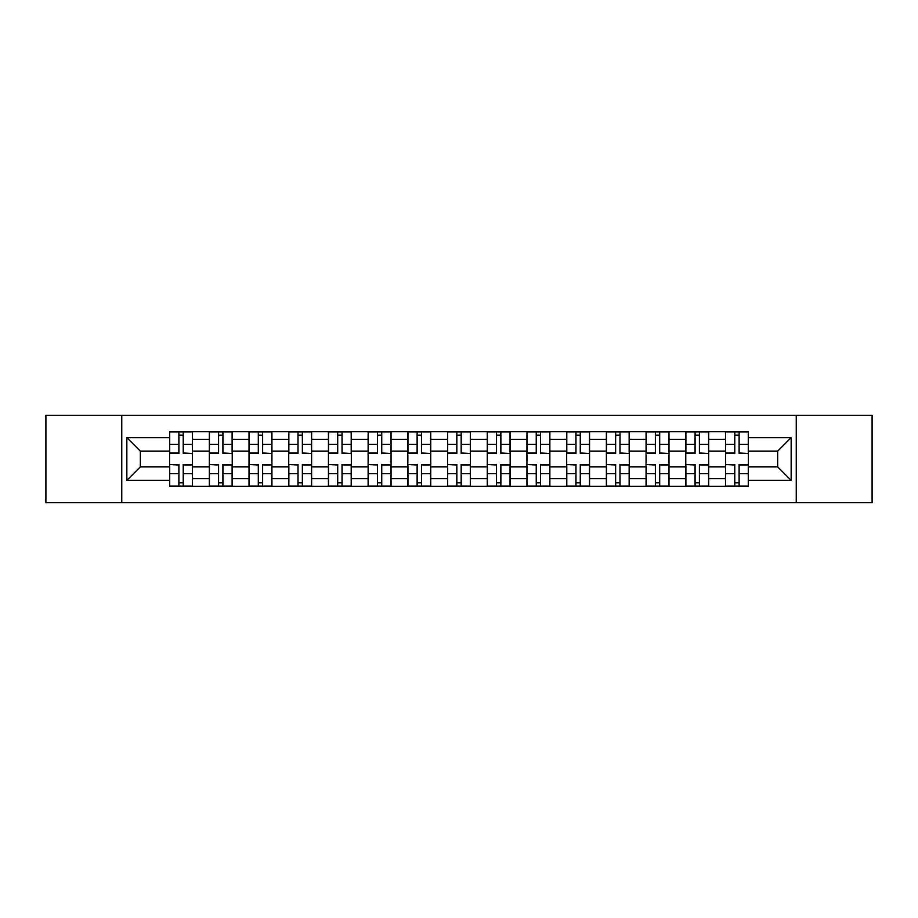 <?xml version="1.0" encoding="UTF-8"?>
<svg xmlns="http://www.w3.org/2000/svg" width="918" height="918" viewBox="0 0 918 918"><rect width="100%" height="100%" fill="white"/><g stroke="black" fill="none" stroke-linecap="round" stroke-linejoin="round"><path stroke-width="1.38" d="M796.25 502.651L872.1 502.651L872.1 415.349L45.9 415.349L45.9 502.651L796.25 502.651L796.25 415.349M209.304 486.356L209.304 439.401L192.505 439.401L192.505 486.356M192.505 439.401L192.505 431.644M209.304 439.401L209.304 431.644M232.22 431.644L232.22 486.356M249.019 486.356L249.019 431.644M271.923 431.644L271.923 486.356M288.722 486.356L288.722 431.644M311.627 431.644L311.627 486.356M328.426 486.356L328.426 431.644M351.33 431.644L351.33 486.356M368.129 486.356L368.129 431.644M391.045 431.644L391.045 486.356M407.844 486.356L407.844 431.644M430.749 431.644L430.749 486.356M447.548 486.356L447.548 431.644M470.452 431.644L470.452 486.356M487.251 486.356L487.251 431.644M510.156 431.644L510.156 486.356M526.955 486.356L526.955 431.644M549.871 431.644L549.871 486.356M566.67 486.356L566.67 431.644M589.574 431.644L589.574 486.356M606.373 486.356L606.373 431.644M629.278 431.644L629.278 486.356M646.077 486.356L646.077 431.644M668.981 431.644L668.981 486.356M685.78 486.356L685.78 431.644M708.696 431.644L708.696 486.356M725.495 486.356L725.495 431.644M725.495 466.895L708.696 466.895M685.78 466.895L668.981 466.895M646.077 466.895L629.278 466.895M606.373 466.895L589.574 466.895M566.67 466.895L549.871 466.895M526.955 466.895L510.156 466.895M487.251 466.895L470.452 466.895M447.548 466.895L430.749 466.895M407.844 466.895L391.045 466.895M368.129 466.895L351.33 466.895M328.426 466.895L311.627 466.895M288.722 466.895L271.923 466.895M249.019 466.895L232.22 466.895M209.304 466.895L192.505 466.895M725.495 451.105L708.696 451.105M685.78 451.105L668.981 451.105M646.077 451.105L629.278 451.105M606.373 451.105L589.574 451.105M566.67 451.105L549.871 451.105M526.955 451.105L510.156 451.105M487.251 451.105L470.452 451.105M447.548 451.105L430.749 451.105M407.844 451.105L391.045 451.105M368.129 451.105L351.33 451.105M328.426 451.105L311.627 451.105M288.722 451.105L271.923 451.105M249.019 451.105L232.22 451.105M209.304 451.105L192.505 451.105M140.328 466.895L169.601 466.895L169.601 451.105L140.328 451.105L140.328 466.895L126.845 480.378L126.845 437.622L169.601 437.622L169.601 451.105M748.399 451.105L748.399 466.895L777.672 466.895L777.672 451.105L748.399 451.105L748.399 431.644L169.601 431.644L169.601 437.622M748.399 437.622L791.155 437.622L791.155 480.378L748.399 480.378L748.399 466.895M169.601 466.895L169.601 486.356L748.399 486.356L748.399 480.378M169.601 480.378L126.845 480.378M121.75 502.651L121.75 415.349M183.221 482.547L178.895 482.547M178.895 435.453L183.221 435.453M222.925 482.547L218.599 482.547M218.599 435.453L222.925 435.453M262.628 482.547L258.302 482.547M258.302 435.453L262.628 435.453M302.343 482.547L298.006 482.547M298.006 435.453L302.343 435.453M342.047 482.547L337.721 482.547M337.721 435.453L342.047 435.453M381.75 482.547L377.424 482.547M377.424 435.453L381.75 435.453M421.454 482.547L417.128 482.547M417.128 435.453L421.454 435.453M461.169 482.547L456.831 482.547M456.831 435.453L461.169 435.453M500.872 482.547L496.546 482.547M496.546 435.453L500.872 435.453M540.576 482.547L536.25 482.547M536.25 435.453L540.576 435.453M580.279 482.547L575.953 482.547M575.953 435.453L580.279 435.453M619.994 482.547L615.657 482.547M615.657 435.453L619.994 435.453M659.698 482.547L655.372 482.547M655.372 435.453L659.698 435.453M699.401 482.547L695.075 482.547M695.075 435.453L699.401 435.453M739.105 482.547L734.779 482.547M734.779 435.453L739.105 435.453M126.845 437.622L140.328 451.105M777.672 466.895L791.155 480.378M777.672 451.105L791.155 437.622M183.221 452.987L192.378 453.526L183.221 453.526L183.221 431.896L192.378 431.896L187.295 431.896M192.378 452.987L192.378 431.896M178.895 435.201L183.221 435.201M174.822 431.896L169.727 431.896L169.727 453.526L178.895 453.526L178.895 431.896L175.2 431.896M169.727 431.896L186.905 431.896M178.895 465.013L169.727 464.474L178.895 464.474L178.895 486.104L169.727 486.104L174.822 486.104M169.727 465.013L169.727 486.104M183.221 482.799L178.895 482.799M187.295 486.104L192.378 486.104L192.378 464.474L183.221 464.474L183.221 486.104L186.905 486.104M192.378 486.104L175.2 486.104M222.925 452.987L232.093 453.526L222.925 453.526L222.925 431.896L232.093 431.896L226.998 431.896M232.093 452.987L232.093 431.896M218.599 435.201L222.925 435.201M214.525 431.896L209.43 431.896L209.43 453.526L218.599 453.526L218.599 431.896L214.904 431.896M209.43 431.896L226.62 431.896M262.628 452.987L271.797 453.526L262.628 453.526L262.628 431.896L271.797 431.896L266.702 431.896M271.797 452.987L271.797 431.896M258.302 435.201L262.628 435.201M254.229 431.896L249.145 431.896L249.145 453.526L258.302 453.526L258.302 431.896L254.619 431.896M249.145 431.896L266.323 431.896M218.599 465.013L209.43 464.474L218.599 464.474L218.599 486.104L209.43 486.104L214.525 486.104M209.43 465.013L209.43 486.104M222.925 482.799L218.599 482.799M226.998 486.104L232.093 486.104L232.093 464.474L222.925 464.474L222.925 486.104L226.62 486.104M232.093 486.104L214.904 486.104M258.302 465.013L249.145 464.474L258.302 464.474L258.302 486.104L249.145 486.104L254.229 486.104M249.145 465.013L249.145 486.104M262.628 482.799L258.302 482.799M266.702 486.104L271.797 486.104L271.797 464.474L262.628 464.474L262.628 486.104L266.323 486.104M271.797 486.104L254.619 486.104M302.343 452.987L311.5 453.526L302.343 453.526L302.343 431.896L311.5 431.896L306.405 431.896M311.5 452.987L311.5 431.896M298.006 435.201L302.343 435.201M293.944 431.896L288.849 431.896L288.849 453.526L298.006 453.526L298.006 431.896L294.322 431.896M288.849 431.896L306.027 431.896M342.047 452.987L351.204 453.526L342.047 453.526L342.047 431.896L351.204 431.896L346.12 431.896M351.204 452.987L351.204 431.896M337.721 435.201L342.047 435.201M333.647 431.896L328.552 431.896L328.552 453.526L337.721 453.526L337.721 431.896L334.026 431.896M328.552 431.896L345.73 431.896M381.75 452.987L390.919 453.526L381.75 453.526L381.75 431.896L390.919 431.896L385.824 431.896M390.919 452.987L390.919 431.896M377.424 435.201L381.75 435.201M373.351 431.896L368.256 431.896L368.256 453.526L377.424 453.526L377.424 431.896L373.729 431.896M368.256 431.896L385.445 431.896M298.006 465.013L288.849 464.474L298.006 464.474L298.006 486.104L288.849 486.104L293.944 486.104M288.849 465.013L288.849 486.104M302.343 482.799L298.006 482.799M306.405 486.104L311.5 486.104L311.5 464.474L302.343 464.474L302.343 486.104L306.027 486.104M311.5 486.104L294.322 486.104M337.721 465.013L328.552 464.474L337.721 464.474L337.721 486.104L328.552 486.104L333.647 486.104M328.552 465.013L328.552 486.104M342.047 482.799L337.721 482.799M346.12 486.104L351.204 486.104L351.204 464.474L342.047 464.474L342.047 486.104L345.73 486.104M351.204 486.104L334.026 486.104M377.424 465.013L368.256 464.474L377.424 464.474L377.424 486.104L368.256 486.104L373.351 486.104M368.256 465.013L368.256 486.104M381.75 482.799L377.424 482.799M385.824 486.104L390.919 486.104L390.919 464.474L381.75 464.474L381.75 486.104L385.445 486.104M390.919 486.104L373.729 486.104M421.454 452.987L430.622 453.526L421.454 453.526L421.454 431.896L430.622 431.896L425.527 431.896M430.622 452.987L430.622 431.896M417.128 435.201L421.454 435.201M413.054 431.896L407.971 431.896L407.971 453.526L417.128 453.526L417.128 431.896L413.444 431.896M407.971 431.896L425.149 431.896M417.128 465.013L407.971 464.474L417.128 464.474L417.128 486.104L407.971 486.104L413.054 486.104M407.971 465.013L407.971 486.104M421.454 482.799L417.128 482.799M425.527 486.104L430.622 486.104L430.622 464.474L421.454 464.474L421.454 486.104L425.149 486.104M430.622 486.104L413.444 486.104M461.169 452.987L470.326 453.526L461.169 453.526L461.169 431.896L470.326 431.896L465.231 431.896M470.326 452.987L470.326 431.896M456.831 435.201L461.169 435.201M452.769 431.896L447.674 431.896L447.674 453.526L456.831 453.526L456.831 431.896L453.148 431.896M447.674 431.896L464.852 431.896M456.831 465.013L447.674 464.474L456.831 464.474L456.831 486.104L447.674 486.104L452.769 486.104M447.674 465.013L447.674 486.104M461.169 482.799L456.831 482.799M465.231 486.104L470.326 486.104L470.326 464.474L461.169 464.474L461.169 486.104L464.852 486.104M470.326 486.104L453.148 486.104M500.872 452.987L510.029 453.526L500.872 453.526L500.872 431.896L510.029 431.896L504.946 431.896M510.029 452.987L510.029 431.896M496.546 435.201L500.872 435.201M492.473 431.896L487.378 431.896L487.378 453.526L496.546 453.526L496.546 431.896L492.851 431.896M487.378 431.896L504.556 431.896M496.546 465.013L487.378 464.474L496.546 464.474L496.546 486.104L487.378 486.104L492.473 486.104M487.378 465.013L487.378 486.104M500.872 482.799L496.546 482.799M504.946 486.104L510.029 486.104L510.029 464.474L500.872 464.474L500.872 486.104L504.556 486.104M510.029 486.104L492.851 486.104M540.576 452.987L549.744 453.526L540.576 453.526L540.576 431.896L549.744 431.896L544.649 431.896M549.744 452.987L549.744 431.896M536.25 435.201L540.576 435.201M532.176 431.896L527.081 431.896L527.081 453.526L536.25 453.526L536.25 431.896L532.555 431.896M527.081 431.896L544.271 431.896M536.25 465.013L527.081 464.474L536.25 464.474L536.25 486.104L527.081 486.104L532.176 486.104M527.081 465.013L527.081 486.104M540.576 482.799L536.25 482.799M544.649 486.104L549.744 486.104L549.744 464.474L540.576 464.474L540.576 486.104L544.271 486.104M549.744 486.104L532.555 486.104M580.279 452.987L589.448 453.526L580.279 453.526L580.279 431.896L589.448 431.896L584.353 431.896M589.448 452.987L589.448 431.896M575.953 435.201L580.279 435.201M571.88 431.896L566.796 431.896L566.796 453.526L575.953 453.526L575.953 431.896L572.27 431.896M566.796 431.896L583.974 431.896M575.953 465.013L566.796 464.474L575.953 464.474L575.953 486.104L566.796 486.104L571.88 486.104M566.796 465.013L566.796 486.104M580.279 482.799L575.953 482.799M584.353 486.104L589.448 486.104L589.448 464.474L580.279 464.474L580.279 486.104L583.974 486.104M589.448 486.104L572.27 486.104M619.994 452.987L629.151 453.526L619.994 453.526L619.994 431.896L629.151 431.896L624.056 431.896M629.151 452.987L629.151 431.896M615.657 435.201L619.994 435.201M611.595 431.896L606.5 431.896L606.5 453.526L615.657 453.526L615.657 431.896L611.973 431.896M606.5 431.896L623.678 431.896M615.657 465.013L606.5 464.474L615.657 464.474L615.657 486.104L606.5 486.104L611.595 486.104M606.5 465.013L606.5 486.104M619.994 482.799L615.657 482.799M624.056 486.104L629.151 486.104L629.151 464.474L619.994 464.474L619.994 486.104L623.678 486.104M629.151 486.104L611.973 486.104M659.698 452.987L668.855 453.526L659.698 453.526L659.698 431.896L668.855 431.896L663.771 431.896M668.855 452.987L668.855 431.896M655.372 435.201L659.698 435.201M651.298 431.896L646.203 431.896L646.203 453.526L655.372 453.526L655.372 431.896L651.677 431.896M646.203 431.896L663.381 431.896M655.372 465.013L646.203 464.474L655.372 464.474L655.372 486.104L646.203 486.104L651.298 486.104M646.203 465.013L646.203 486.104M659.698 482.799L655.372 482.799M663.771 486.104L668.855 486.104L668.855 464.474L659.698 464.474L659.698 486.104L663.381 486.104M668.855 486.104L651.677 486.104M699.401 452.987L708.57 453.526L699.401 453.526L699.401 431.896L708.57 431.896L703.475 431.896M708.57 452.987L708.57 431.896M695.075 435.201L699.401 435.201M691.002 431.896L685.907 431.896L685.907 453.526L695.075 453.526L695.075 431.896L691.38 431.896M685.907 431.896L703.096 431.896M695.075 465.013L685.907 464.474L695.075 464.474L695.075 486.104L685.907 486.104L691.002 486.104M685.907 465.013L685.907 486.104M699.401 482.799L695.075 482.799M703.475 486.104L708.57 486.104L708.57 464.474L699.401 464.474L699.401 486.104L703.096 486.104M708.57 486.104L691.38 486.104M739.105 452.987L748.273 453.526L739.105 453.526L739.105 431.896L748.273 431.896L743.178 431.896M748.273 452.987L748.273 431.896M734.779 435.201L739.105 435.201M730.705 431.896L725.622 431.896L725.622 453.526L734.779 453.526L734.779 431.896L731.095 431.896M725.622 431.896L742.8 431.896M734.779 465.013L725.622 464.474L734.779 464.474L734.779 486.104L725.622 486.104L730.705 486.104M725.622 465.013L725.622 486.104M739.105 482.799L734.779 482.799M743.178 486.104L748.273 486.104L748.273 464.474L739.105 464.474L739.105 486.104L742.8 486.104M748.273 486.104L731.095 486.104M685.78 439.401L668.981 439.401M646.077 439.401L629.278 439.401M606.373 439.401L589.574 439.401M566.67 439.401L549.871 439.401M526.955 439.401L510.156 439.401M487.251 439.401L470.452 439.401M447.548 439.401L430.749 439.401M407.844 439.401L391.045 439.401M368.129 439.401L351.33 439.401M328.426 439.401L311.627 439.401M288.722 439.401L271.923 439.401M249.019 439.401L232.22 439.401M725.495 439.401L708.696 439.401M685.78 478.599L668.981 478.599M646.077 478.599L629.278 478.599M606.373 478.599L589.574 478.599M566.67 478.599L549.871 478.599M526.955 478.599L510.156 478.599M487.251 478.599L470.452 478.599M447.548 478.599L430.749 478.599M407.844 478.599L391.045 478.599M368.129 478.599L351.33 478.599M328.426 478.599L311.627 478.599M288.722 478.599L271.923 478.599M249.019 478.599L232.22 478.599M209.304 478.599L192.505 478.599M725.495 478.599L708.696 478.599M183.221 444.392L192.378 444.392M169.727 452.987L178.895 452.987M169.727 444.392L178.895 444.392M178.895 473.608L169.727 473.608M192.378 465.013L183.221 465.013M192.378 473.608L183.221 473.608M222.925 444.392L232.093 444.392M209.43 452.987L218.599 452.987M209.43 444.392L218.599 444.392M262.628 444.392L271.797 444.392M249.145 452.987L258.302 452.987M249.145 444.392L258.302 444.392M218.599 473.608L209.43 473.608M232.093 465.013L222.925 465.013M232.093 473.608L222.925 473.608M258.302 473.608L249.145 473.608M271.797 465.013L262.628 465.013M271.797 473.608L262.628 473.608M302.343 444.392L311.5 444.392M288.849 452.987L298.006 452.987M288.849 444.392L298.006 444.392M342.047 444.392L351.204 444.392M328.552 452.987L337.721 452.987M328.552 444.392L337.721 444.392M381.75 444.392L390.919 444.392M368.256 452.987L377.424 452.987M368.256 444.392L377.424 444.392M298.006 473.608L288.849 473.608M311.5 465.013L302.343 465.013M311.5 473.608L302.343 473.608M337.721 473.608L328.552 473.608M351.204 465.013L342.047 465.013M351.204 473.608L342.047 473.608M377.424 473.608L368.256 473.608M390.919 465.013L381.75 465.013M390.919 473.608L381.75 473.608M421.454 444.392L430.622 444.392M407.971 452.987L417.128 452.987M407.971 444.392L417.128 444.392M417.128 473.608L407.971 473.608M430.622 465.013L421.454 465.013M430.622 473.608L421.454 473.608M461.169 444.392L470.326 444.392M447.674 452.987L456.831 452.987M447.674 444.392L456.831 444.392M456.831 473.608L447.674 473.608M470.326 465.013L461.169 465.013M470.326 473.608L461.169 473.608M500.872 444.392L510.029 444.392M487.378 452.987L496.546 452.987M487.378 444.392L496.546 444.392M496.546 473.608L487.378 473.608M510.029 465.013L500.872 465.013M510.029 473.608L500.872 473.608M540.576 444.392L549.744 444.392M527.081 452.987L536.25 452.987M527.081 444.392L536.25 444.392M536.25 473.608L527.081 473.608M549.744 465.013L540.576 465.013M549.744 473.608L540.576 473.608M580.279 444.392L589.448 444.392M566.796 452.987L575.953 452.987M566.796 444.392L575.953 444.392M575.953 473.608L566.796 473.608M589.448 465.013L580.279 465.013M589.448 473.608L580.279 473.608M619.994 444.392L629.151 444.392M606.5 452.987L615.657 452.987M606.5 444.392L615.657 444.392M615.657 473.608L606.5 473.608M629.151 465.013L619.994 465.013M629.151 473.608L619.994 473.608M659.698 444.392L668.855 444.392M646.203 452.987L655.372 452.987M646.203 444.392L655.372 444.392M655.372 473.608L646.203 473.608M668.855 465.013L659.698 465.013M668.855 473.608L659.698 473.608M699.401 444.392L708.57 444.392M685.907 452.987L695.075 452.987M685.907 444.392L695.075 444.392M695.075 473.608L685.907 473.608M708.57 465.013L699.401 465.013M708.57 473.608L699.401 473.608M739.105 444.392L748.273 444.392M725.622 452.987L734.779 452.987M725.622 444.392L734.779 444.392M734.779 473.608L725.622 473.608M748.273 465.013L739.105 465.013M748.273 473.608L739.105 473.608"/></g></svg>
